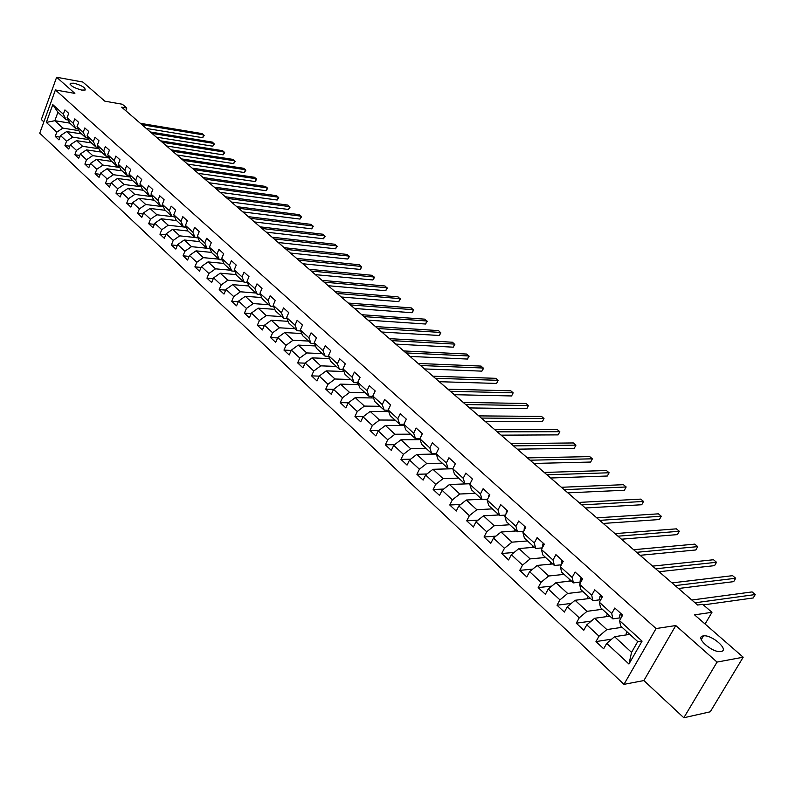 <?xml version="1.0" encoding="UTF-8"?>
<svg xmlns="http://www.w3.org/2000/svg" width="795" height="795" viewBox="0 0 795 795"><rect width="100%" height="100%" fill="white"/><g stroke="black" fill="none" stroke-linecap="round" stroke-linejoin="round"><path stroke-width="1.19" d="M703.277 635.93L703.466 635.901C711.803 634.37 729.84 650.3 720.995 651.483L720.687 651.532C712.111 652.973 694.283 636.884 703.277 635.93M73.855 83.187C81.746 85.393 85.512 87.669 85.164 90.014L81.706 90.083C73.806 87.877 70.02 85.602 70.348 83.246L73.855 83.187M683.829 717.756L710.263 711.803L743.186 657.207L717.05 662.086L675.78 625.546L656.064 628.557L623.976 684.346L643.88 680.56L683.829 717.756L717.05 662.086M656.064 628.557L55.411 89.954L39.75 133.182L623.976 684.346M55.411 89.954L74.879 93.393L56.634 77.244L41.34 119.538L43.844 121.874M56.634 77.244L82.889 82.064L104.831 101.174L122.37 104.254L126.802 108.07L121.675 107.176L697.622 605.035L702.701 604.329L711.962 612.309L694.562 614.853L743.186 657.207M629.819 634.36L614.565 636.706L631.558 652.377L637.729 641.585L620.637 625.973L619.553 620.617L622.654 615.121L614.813 608.016L611.733 613.502L599.36 602.242L602.401 596.777L594.74 589.83L591.719 595.286L579.625 584.275L582.606 578.84L575.103 572.052L572.152 577.468L560.326 566.696L563.238 561.3L555.904 554.652L553.012 560.038L541.435 549.504L544.297 544.138L537.112 537.639L534.28 542.985L522.951 532.67L525.753 527.343L518.728 520.983L515.945 526.3L504.855 516.203L507.608 510.907L500.731 504.676L497.998 509.963L487.146 500.075L489.839 494.818L483.102 488.716L480.428 493.963L469.795 484.284L472.439 479.057L465.85 473.085L463.227 478.292L452.812 468.812L455.406 463.624L448.946 457.771L446.363 462.948L436.167 453.657L438.711 448.499L432.381 442.765L429.857 447.913L419.859 438.81L422.354 433.682L416.153 428.068L413.668 433.186L403.87 424.262L406.325 419.164L400.243 413.658L397.808 418.736L388.198 409.991L390.613 404.933L384.651 399.527L382.256 404.585L372.835 396.009L375.2 390.971L369.357 385.674L367.012 390.703L357.77 382.286L360.095 377.287L354.361 372.1L352.056 377.088L342.993 368.84L345.278 363.862L339.654 358.774L337.388 363.732L328.494 355.633L330.74 350.694L325.225 345.696L322.989 350.625L314.273 342.685L316.48 337.776L311.064 332.876L308.867 337.766L300.311 329.975L302.478 325.095L297.161 320.286L295.015 325.155L286.607 317.503L288.744 312.654L283.527 307.923L281.4 312.763L273.152 305.25L275.249 300.43L270.131 295.8L268.044 300.599L259.945 293.226L262.012 288.436L256.984 283.885L254.927 288.665L246.977 281.42L249.004 276.66L244.065 272.188L242.048 276.928L234.237 269.823L236.234 265.093L231.375 260.69L229.397 265.411L221.716 258.425L223.683 253.724L218.913 249.401L216.965 254.092L209.423 247.225L211.351 242.555L206.67 238.311L204.752 242.972L197.339 236.224L199.237 231.583L194.636 227.41L192.748 232.041L185.464 225.412L187.332 220.791L182.81 216.697L180.942 221.298L173.787 214.779L175.625 210.198L171.183 206.163L169.345 210.745L162.309 204.335L164.128 199.774L159.755 195.809L157.947 200.36L151.02 194.06L152.809 189.528L148.516 185.633L146.737 190.154L139.93 183.953L141.689 179.451L137.456 175.615L135.707 180.117L129.009 174.016L130.748 169.534L126.584 165.767L124.865 170.239L118.276 164.247L119.985 159.785L115.891 156.078L114.192 160.53L107.713 154.627L109.402 150.195L105.367 146.548L103.698 150.97L97.318 145.167L98.977 140.765L95.022 137.177L93.363 141.57L87.092 135.856L88.732 131.473L84.826 127.945L83.207 132.318L77.026 126.693L78.645 122.341L74.8 118.862L73.2 123.205L67.118 117.67L68.708 113.347L64.932 109.919L63.352 114.242L52.798 104.632L46.339 122.4L54.845 120.711L62.885 128.124L78.934 130.648M619.553 620.617L642.072 641.128L628.944 664.014L606.724 643.354L603.663 648.77L595.972 641.585L611.693 639.15M46.339 122.4L56.803 132.129L55.233 136.402L58.959 139.88L60.529 135.597L66.551 141.192L64.961 145.495L68.748 149.023L70.348 144.72L76.459 150.404L74.849 154.727L78.695 158.324L80.315 153.992L86.526 159.765L84.896 164.108L88.802 167.765L90.441 163.402L96.761 169.275L95.102 173.648L99.067 177.355L100.736 172.972L107.156 178.935L105.467 183.337L109.501 187.103L111.191 182.691L117.72 188.763L116.01 193.185L120.115 197.011L121.824 192.579L128.452 198.74L126.723 203.192L130.887 207.088L132.636 202.626L139.373 208.886L137.614 213.368L141.848 217.323L143.617 212.841L150.474 219.211L148.685 223.713L152.998 227.738L154.786 223.226L161.763 229.705L159.944 234.227L164.327 238.321L166.155 233.79L173.24 240.378L171.402 244.93L175.854 249.093L177.702 244.532L184.917 251.23L183.049 255.811L187.58 260.045L189.458 255.453L196.792 262.271L194.894 266.882L199.515 271.194L201.423 266.573L208.886 273.51L206.958 278.151L211.649 282.533L213.587 277.882L221.189 284.948L219.221 289.609L224.001 294.071L225.979 289.4L233.7 296.585L231.713 301.275L236.572 305.817L238.58 301.116L246.45 308.43L244.423 313.151L249.372 317.781L251.409 313.051L259.428 320.494L257.371 325.244L262.41 329.955L264.477 325.195L272.635 332.777L270.548 337.557L275.676 342.347L277.783 337.567L286.091 345.288L283.964 350.098L289.191 354.977L291.338 350.158L299.804 358.028L297.638 362.868L302.965 367.847L305.141 362.997L313.767 371.017L311.57 375.876L316.996 380.954L319.212 376.075L327.997 384.243L325.761 389.143L331.286 394.31L333.542 389.401L342.506 397.729L340.22 402.648L345.855 407.915L348.15 402.986L357.283 411.472L354.967 416.421L360.711 421.797L363.047 416.828L372.358 425.484L369.993 430.473L375.856 435.938L378.231 430.95L387.731 439.774L385.327 444.793L391.299 450.368L393.724 445.339L403.403 454.342L400.958 459.391L407.05 465.085L409.514 460.027L419.402 469.209L416.908 474.287L423.119 480.101L425.633 475.012L435.72 484.384L433.176 489.491L439.526 495.424L442.08 490.296L452.365 499.866L449.781 505.004L456.26 511.056L458.864 505.898L469.368 515.667L466.725 520.834L473.343 527.015L475.996 521.828L486.719 531.795L484.036 537.003L490.783 543.313L493.496 538.096L504.447 548.272L501.705 553.509L508.601 559.958L511.364 554.701L522.544 565.106L519.751 570.373L526.797 576.961L529.609 571.675L541.037 582.298L538.185 587.604L545.39 594.322L548.262 589.006L559.938 599.867L557.027 605.204L564.39 612.08L567.322 606.724L579.257 617.824L576.286 623.191L583.808 630.226L586.799 624.84L599.013 636.189L595.972 641.585M599.36 602.242L600.533 607.628L612.846 618.868L619.901 617.874M622.107 627.315L606.833 629.58L594.59 618.291L609.904 616.175M612.846 618.868L611.733 613.502M599.013 636.189L606.833 629.58M586.799 624.84L594.59 618.291M579.625 584.275L580.877 589.681L592.921 600.682L599.986 599.798M602.352 609.288L587.028 611.325L575.053 600.285L590.417 598.387M592.921 600.682L591.719 595.286M579.257 617.824L587.028 611.325M567.322 606.724L575.053 600.285M560.326 566.696L561.648 572.132L573.433 582.884L580.509 582.099M583.033 591.649L567.66 593.468L555.944 582.665L571.347 580.986M573.433 582.884L572.152 577.468M559.938 599.867L567.66 593.468M548.262 589.006L555.944 582.665M541.435 549.504L542.836 554.96L554.363 565.483L561.34 564.808M564.122 574.388L548.699 575.997L537.241 565.424L552.684 563.943M554.363 565.483L553.012 560.038M541.037 582.298L548.699 575.997M529.609 571.675L537.241 565.424M522.951 532.67L524.422 538.145L535.711 548.451L542.289 547.894M545.608 557.494L530.156 558.895L518.936 548.55L534.409 547.268M535.711 548.451L534.28 542.985M522.544 565.106L530.156 558.895M511.364 554.701L518.936 548.55M504.855 516.203L506.395 521.699L517.446 531.775L523.657 531.338M527.492 540.948L512 542.16L501.019 532.034L516.521 530.941M517.446 531.775L515.945 526.3M504.447 548.272L512 542.16M493.496 538.096L501.019 532.034M487.146 500.075L488.756 505.59L499.568 515.458L505.421 515.11M509.744 524.75L494.232 525.773L483.479 515.856L499.002 514.941M499.568 515.458L497.998 509.963M486.719 531.795L494.232 525.773M475.996 521.828L483.479 515.856M469.795 484.284L471.465 489.809L482.058 499.479L487.583 499.21M492.353 508.88L476.821 509.724L466.287 500.015L481.84 499.27M482.058 499.479L480.428 493.963M469.368 515.667L476.821 509.724M458.864 505.898L466.287 500.015M452.812 468.812L454.531 474.357L464.916 483.827L470.123 483.628M475.331 493.327L459.778 494.013L449.453 484.503L470.074 483.738M464.916 483.827L463.227 478.292M452.365 499.866L459.778 494.013M442.08 490.296L449.453 484.503M436.167 453.657L437.946 459.212L448.112 468.493L453.031 468.364M458.635 478.103L443.073 478.61L432.967 469.288L452.832 468.762M448.112 468.493L446.363 462.948M435.72 484.384L443.073 478.61M425.633 475.012L432.967 469.288M419.859 438.81L421.688 444.365L431.655 453.468L436.296 453.389M442.288 463.167L426.706 463.525L416.799 454.392L436.296 454.064M431.655 453.468L429.857 447.913M419.402 469.209L426.706 463.525M409.514 460.027L416.799 454.392M403.87 424.262L405.758 429.827L415.527 438.741L419.909 438.711M426.249 448.529L410.667 448.738L400.948 439.784L420.128 439.645M415.527 438.741L413.668 433.186M403.403 454.342L410.667 448.738M393.724 445.339L400.948 439.784M388.198 409.991L390.136 415.566L399.716 424.311L403.89 424.321M410.528 434.179L394.946 434.239L385.416 425.464L404.287 425.494M399.716 424.311L397.808 418.736M387.731 439.774L394.946 434.239M378.231 430.95L385.416 425.464M372.835 396.009L374.823 401.584L384.214 410.15L388.268 410.2M395.115 420.108L379.523 420.028L370.182 411.413L388.765 411.611M384.214 410.15L382.256 404.585M372.358 425.484L379.523 420.028M363.047 416.828L370.182 411.413M357.77 382.286L359.797 387.871L369.009 396.278L372.964 396.357M379.99 406.305L364.408 406.086L355.246 397.639L373.541 397.987M369.009 396.278L367.012 390.703M357.283 411.472L364.408 406.086M348.15 402.986L355.246 397.639M342.993 368.84L345.06 374.415L354.093 382.663L357.949 382.773M365.153 392.76L349.571 392.412L340.588 384.134L358.615 384.621M354.093 382.663L352.056 377.088M342.506 397.729L349.571 392.412M333.542 389.401L340.588 384.134M328.494 355.633L330.601 361.218L339.465 369.317L343.221 369.446M350.595 379.473L335.023 379.006L326.208 370.877L343.977 371.494M339.465 369.317L337.388 363.732M327.997 384.243L335.023 379.006M319.212 376.075L326.208 370.877M314.273 342.685L316.42 348.27L325.115 356.21L328.772 356.369M336.315 366.425L320.743 365.839L312.097 357.869L329.617 358.605M325.115 356.21L322.989 350.625M313.767 371.017L320.743 365.839M305.141 362.997L312.097 357.869M300.311 329.975L302.498 335.56L311.034 343.351L314.601 343.539M322.283 353.626L306.741 352.93L298.244 345.1L315.526 345.954M311.034 343.351L308.867 337.766M299.804 358.028L306.741 352.93M291.338 350.158L298.244 345.1M286.607 317.503L288.823 323.088L297.211 330.73L300.689 330.939M308.52 341.065L292.987 340.25L284.65 332.558L301.703 333.532M297.211 330.73L295.015 325.155M286.091 345.288L292.987 340.25M277.783 337.567L284.65 332.558M273.152 305.25L275.408 310.835L283.636 318.348L287.035 318.566M295.005 328.723L279.482 327.798L271.294 320.256L288.128 321.319M283.636 318.348L281.4 312.763M272.635 332.777L279.482 327.798M264.477 325.195L271.294 320.256M259.945 293.226L262.231 298.801L270.31 306.184L273.629 306.423M281.728 316.609L266.226 315.575L258.186 308.172L274.802 309.334M270.31 306.184L268.044 300.599M259.428 320.494L266.226 315.575M251.409 313.051L258.186 308.172M246.977 281.42L249.292 286.995L257.222 294.239L260.462 294.488M268.69 304.704L253.208 303.581L245.307 296.297L261.714 297.549M257.222 294.239L254.927 288.665M246.45 308.43L253.208 303.581M238.58 301.116L245.307 296.297M234.237 269.823L236.572 275.388L244.373 282.503L247.533 282.772M255.881 293.007L240.418 291.785L232.667 284.64L248.865 285.981M244.373 282.503L242.048 276.928M233.7 296.585L240.418 291.785M225.979 289.4L232.667 284.64M221.716 258.425L224.091 263.99L231.743 270.976L234.843 271.264M243.29 281.519L227.857 280.208L220.235 273.182L236.244 274.603M231.743 270.976L229.397 265.411M221.189 284.948L227.857 280.208M213.587 277.882L220.235 273.182M209.423 247.225L211.818 252.79L219.34 259.657L222.371 259.945M230.928 270.23L215.515 268.829L208.022 261.923L223.842 263.413M219.34 259.657L216.965 254.092M208.886 273.51L215.515 268.829M201.423 266.573L208.022 261.923M197.339 236.224L199.754 241.779L207.157 248.527L210.109 248.835M218.774 259.13L203.391 257.65L196.027 250.862L211.659 252.422M207.157 248.527L204.752 242.972M196.792 262.271L203.391 257.65M189.458 255.453L196.027 250.862M185.464 225.412L187.908 230.957L195.173 237.596L198.064 237.904M206.819 248.229L191.466 246.659L184.231 239.991L199.684 241.62M195.173 237.596L192.748 232.041M184.917 251.23L191.466 246.659M177.702 244.532L184.231 239.991M173.787 214.779L176.252 220.324L183.397 226.843L186.229 227.161M195.073 237.506L179.75 235.857L172.634 229.298L187.938 230.997M183.397 226.843L180.942 221.298M173.24 240.378L179.75 235.857M166.155 233.79L172.634 229.298M162.309 204.335L164.794 209.86L171.819 216.28L174.602 216.608M186.278 227.271L168.232 225.233L161.236 218.784L176.51 220.553M171.819 216.28L169.345 210.745M161.763 229.705L168.232 225.233M154.786 223.226L161.236 218.784M151.02 194.06L153.534 199.585L160.441 205.885L163.154 206.223M174.721 216.886L156.903 214.789L150.026 208.449L165.271 210.297M160.441 205.885L157.947 200.36M150.474 219.211L156.903 214.789M143.617 212.841L150.026 208.449M139.93 183.953L142.454 189.468L149.251 195.669L151.915 196.007M163.363 206.68L145.763 204.524L138.996 198.283L154.21 200.201M149.251 195.669L146.737 190.154M139.373 208.886L145.763 204.524M132.636 202.626L138.996 198.283M129.009 174.016L131.553 179.521L138.241 185.623L140.844 185.97M152.193 196.643L134.802 194.427L128.154 188.286L143.329 190.263M138.241 185.623L135.707 180.117M128.452 198.74L134.802 194.427M121.824 192.579L128.154 188.286M118.276 164.247L120.84 169.733L127.409 175.735L129.973 176.093M141.212 186.755L124.03 184.49L117.481 178.458L132.626 180.495M127.409 175.735L124.865 170.239M117.72 188.763L124.03 184.49M111.191 182.691L117.481 178.458M107.713 154.627L110.296 160.113L116.766 166.016L119.27 166.374M130.41 177.037L113.427 174.711L106.987 168.779L122.092 170.885M116.766 166.016L114.192 160.53M107.156 178.935L113.427 174.711M100.736 172.972L106.987 168.779M97.318 145.167L99.912 150.633L106.282 156.446L108.736 156.804M119.777 167.457L102.992 165.092L96.652 159.248L111.727 161.415M106.282 156.446L103.698 150.97M96.761 169.275L102.992 165.092M90.441 163.402L96.652 159.248M87.092 135.856L89.706 141.311L95.966 147.035L98.381 147.393M109.322 158.046L92.727 155.631L86.486 149.877L101.522 152.103M95.966 147.035L93.363 141.57M86.526 159.765L92.727 155.631M80.315 153.992L86.486 149.877M77.026 126.693L79.649 132.139L85.82 137.764L88.185 138.131M99.027 148.764L82.62 146.32L76.489 140.655L91.475 142.931M85.82 137.764L83.207 132.318M76.459 150.404L82.62 146.32M70.348 144.72L76.489 140.655M67.118 117.67L69.761 123.106L75.823 128.651L78.148 129.019M88.901 139.642L72.683 137.147L66.631 131.573L81.587 133.908M75.823 128.651L73.2 123.205M66.551 141.192L72.683 137.147M60.529 135.597L66.631 131.573M52.798 104.632L57.916 112.294L65.995 119.667L68.271 120.035M69.751 123.106L54.845 120.711L57.916 112.294M65.995 119.667L63.352 114.242M56.803 132.129L62.885 128.124M705.086 624.015L711.962 612.309M125.789 110.734L126.802 108.07M628.944 664.014L631.558 652.377M637.729 641.585L642.072 641.128M606.724 643.354L614.565 636.706M55.233 136.402L59.973 137.118M64.961 145.495L69.791 146.21M74.849 154.727L79.768 155.442M84.896 164.108L89.915 164.813M95.102 173.648L100.22 174.344M105.467 183.337L110.684 184.023M116.01 193.185L121.327 193.851M126.723 203.192L132.149 203.848M137.614 213.368L143.16 214.014M148.685 223.713L154.349 224.349M159.944 234.227L165.728 234.853M171.402 244.93L177.305 245.526M183.049 255.811L189.081 256.397M194.894 266.882L201.065 267.438M206.958 278.151L213.259 278.687M219.221 289.609L225.671 290.115M231.713 301.275L238.311 301.762M244.423 313.151L251.17 313.598M257.371 325.244L264.278 325.662M270.548 337.557L277.624 337.935M315.049 345.934L315.297 345.368M283.964 350.098L291.218 350.426M328.742 358.575L329.209 357.531M297.638 362.868L305.071 363.156M342.685 371.444L343.39 369.904M311.57 375.876L319.192 376.124M356.875 384.571L357.72 382.773M325.761 389.143L333.642 389.321M371.345 397.947L372.1 396.337M340.22 402.648L348.419 402.777M386.072 411.581L386.738 410.18M354.967 416.421L363.494 416.491M401.087 425.484L401.644 424.311M369.993 430.473L378.877 430.453M416.381 439.665L416.838 438.731M385.327 444.793L394.568 444.693M431.973 454.134L432.301 453.458M400.958 459.391L410.588 459.202M416.908 474.287L426.935 473.989M464.061 483.956L464.379 483.34M433.176 489.491L443.64 489.074M480.587 499.33L481.005 498.515M449.781 505.004L460.693 504.457M497.432 515.031L497.968 513.997M466.725 520.834L478.123 520.139M514.623 531.07L515.289 529.808M484.036 537.003L495.931 536.128M532.153 547.457L532.958 545.936M501.705 553.509L514.136 552.455M550.279 564.182L551.005 562.413M519.751 570.373L532.759 569.101M568.952 581.244L569.429 579.237M538.185 587.604L551.809 586.084M588.022 598.685L587.346 598.069L588.26 596.419M557.027 605.204L571.297 603.415M607.519 616.503L606.565 615.628L607.489 613.979M576.286 623.191L591.251 621.104M627.444 634.728L626.202 633.585L627.146 631.916M675.78 625.546L643.88 680.56M146.24 128.422L202.645 137.694L203.739 134.961L141.927 124.686M202.645 137.694L204.156 135.577L202.119 133.61L140.327 123.305M156.327 137.138L212.822 146.201L213.935 143.458L152.014 133.411M212.822 146.201L214.342 144.064L212.295 142.086L150.394 132M166.562 145.982L223.156 154.846L224.289 152.074L162.26 142.265M223.156 154.846L224.677 152.68L222.62 150.682L160.61 140.834M176.957 154.965L233.641 163.611L234.783 160.829L172.664 151.249M233.641 163.611L235.171 161.425L233.094 159.417L170.985 149.798M187.511 164.088L244.284 172.505L245.446 169.713L183.218 160.381M244.284 172.505L245.814 170.309L243.727 168.282L181.518 158.911M198.233 173.36L255.096 181.538L256.268 178.726L193.95 169.653M255.096 181.538L256.626 179.312L254.519 177.275L192.221 168.152M209.125 182.77L266.067 190.711L267.249 187.878L204.842 179.074M266.067 190.711L267.597 188.465L265.48 186.408L203.083 177.553M220.185 192.33L277.197 200.022L278.409 197.18L215.912 188.644M277.197 200.022L278.747 197.746L276.61 195.679L214.123 187.093M231.424 202.049L288.505 209.473L289.738 206.62L227.161 198.362M288.505 209.473L290.056 207.177L287.909 205.09L225.343 196.792M242.843 211.917L299.993 219.072L301.235 216.2L238.589 208.24M299.993 219.072L301.553 216.757L299.377 214.66L236.741 206.65M254.44 221.944L311.66 228.831L312.922 225.939L250.206 218.287M311.66 228.831L313.22 226.486L311.034 224.369L248.328 216.657M266.236 232.14L323.515 238.739L324.787 235.837L262.012 228.493M323.515 238.739L325.076 236.373L322.879 234.237L260.104 226.843M278.23 242.505L335.55 248.805L336.851 245.884L274.017 238.868M335.55 248.805L337.12 246.41L334.904 244.264L272.079 237.188M290.423 253.039L347.783 259.031L349.104 256.089L286.22 249.411M347.783 259.031L349.363 256.606L347.127 254.44L284.252 247.712M302.816 263.761L360.215 269.425L361.556 266.464L298.632 260.134M360.215 269.425L361.795 266.981L359.549 264.795L296.624 258.405M315.416 274.653L372.855 279.979L374.207 277.018L311.252 271.045M372.855 279.979L374.435 277.515L372.169 275.318L309.215 269.286M328.236 285.733L385.694 290.722L387.076 287.74L324.082 282.146M385.694 290.722L387.284 288.217L384.999 286.001L322.015 280.357M341.274 297.002L398.752 301.633L400.153 298.632L337.14 293.434M398.752 301.633L400.342 299.109L398.047 296.873L335.033 291.606M354.54 308.47L412.029 312.733L413.45 309.712L350.426 304.912M412.029 312.733L413.629 310.179L411.303 307.923L348.29 303.064M368.045 320.147L425.534 324.022L426.975 320.981L363.951 316.609M425.534 324.022L427.134 321.438L424.788 319.163L361.765 314.721M381.779 332.022L439.267 335.5L440.728 332.449L377.714 328.504M439.267 335.5L440.867 332.886L438.512 330.601L375.488 326.576M395.761 344.106L453.229 347.177L454.72 344.106L391.716 340.608M453.229 347.177L454.839 344.533L452.464 342.228L389.461 338.65M410.001 356.408L467.44 359.052L468.951 355.961L405.977 352.93M467.44 359.052L469.05 356.379L466.655 354.053L403.681 350.943M424.49 368.94L481.899 371.136L483.43 368.035L420.505 365.491M481.899 371.136L483.509 368.433L481.094 366.088L418.16 363.464M439.257 381.699L496.607 383.438L498.177 380.318L435.292 378.271M496.607 383.438L498.177 380.318L495.792 378.331L432.897 376.204M454.293 394.688L511.582 395.96L513.173 392.819L450.358 391.289M511.582 395.96L513.173 392.819L510.748 390.802L447.923 389.192M469.607 407.934L526.827 408.7L528.446 405.539L465.701 404.556M526.827 408.7L528.446 405.539L525.982 403.482L463.217 402.419M485.208 421.42L542.349 421.678L543.989 418.498L481.333 418.071M542.349 421.678L543.989 418.498L541.484 416.401L478.809 415.894M501.108 435.163L558.15 434.885L559.819 431.695L497.272 431.844M558.15 434.885L559.819 431.695L557.265 429.558L494.699 429.628M517.306 449.165L574.248 448.34L575.948 445.13L513.52 445.886M574.248 448.34L575.948 445.13L573.344 442.954L510.897 443.62M455.038 464.34L454.432 465.562M533.833 463.445L590.645 462.054L592.374 458.814L530.076 460.206M590.645 462.054L592.374 458.814L589.721 456.608L527.403 457.89M472.309 479.305L471.157 481.601M550.667 478.004L607.35 476.016L609.109 472.767L546.96 474.804M607.35 476.016L609.109 472.767L606.406 470.511L544.237 472.439M489.75 494.738L488.865 495.374L488.359 497.71M567.849 492.85L624.373 490.247L626.162 486.977L564.182 489.69M626.162 486.977L623.409 484.682L561.399 487.285M507.329 510.658L506.425 511.294L505.988 514.017M585.368 507.995L641.724 504.746L643.543 501.456L581.751 504.875M643.543 501.456L640.73 499.121L578.909 502.42M525.276 526.916L524.352 527.552L524.054 530.583M603.236 523.448L659.403 519.532L661.261 516.223L599.678 520.367M661.261 516.223L658.399 513.838L596.777 517.863M543.611 543.522L542.667 544.158L542.518 547.457M621.481 539.209L677.429 534.598L679.318 531.269L617.963 536.178M679.318 531.269L676.406 528.844L615.012 533.624M562.343 560.485L561.369 561.121L561.399 564.708M640.094 555.308L695.824 549.971L697.742 546.622L636.636 552.316M697.742 546.622L694.76 544.138L633.625 549.713M581.483 577.826L580.489 578.452L580.082 581.493L580.678 582.347M659.095 571.724L714.566 565.643L716.524 562.284L655.696 568.793M716.524 562.284L713.493 559.75L652.615 566.129M601.04 595.544L600.036 596.17L599.589 599.211L600.394 600.394M678.493 588.499L733.696 581.642L735.693 578.253L675.164 585.617M735.693 578.253L732.593 575.669L672.014 582.894M621.044 613.66L620.02 614.287L619.524 617.327L620.547 618.838M703.386 604.916L753.223 597.959L755.25 594.551L695.039 602.799M755.25 594.551L752.09 591.917L691.829 600.026M507.13 511.831L506.485 511.245M525.266 528.268L524.422 527.502M543.8 545.072L542.737 544.108M562.731 562.244L561.439 561.071M582.089 579.784L580.569 578.402M580.797 582.139L580.082 581.493M601.875 597.731L600.106 596.131M600.563 600.096L599.589 599.211M622.117 616.075L620.09 614.247M620.766 618.46L619.524 617.327M703.466 635.901L701.269 639.637M70.348 83.246L70.02 84.141"/></g></svg>
